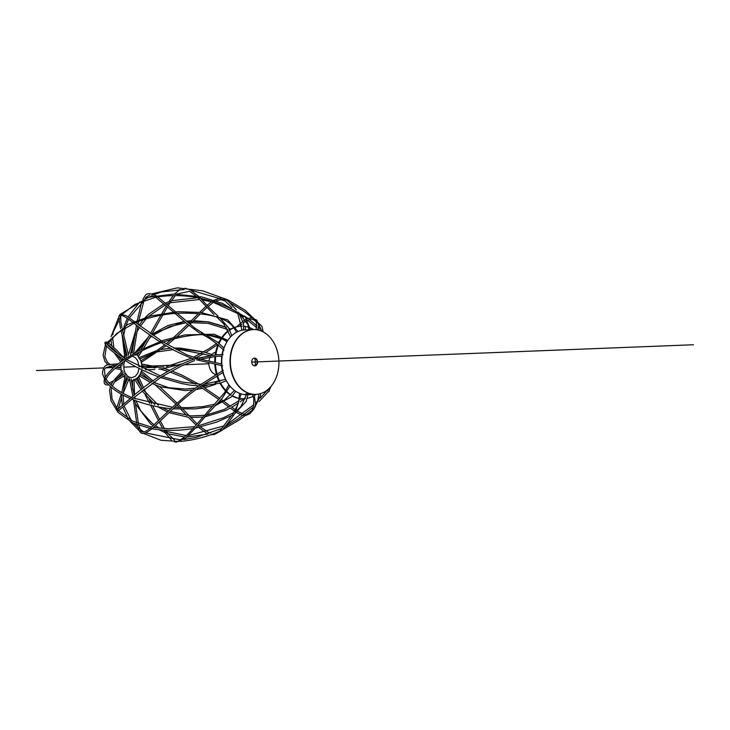 <?xml version="1.0" encoding="UTF-8"?>
<svg xmlns="http://www.w3.org/2000/svg" width="730" height="730" viewBox="0 0 730 730"><rect width="100%" height="100%" fill="white"/><g stroke="black" fill="none" stroke-linecap="round" stroke-linejoin="round"><path stroke-width="1.09" d="M257.717 329.951L258.758 325.881L256.851 320.242L254.916 319.265M182.454 363.741L163.338 368.595L158.811 369.134M200.029 298.141C215.989 302.129 227.988 306.591 236.046 311.537L238.829 312.878M231.839 335.627L228.353 327.56L219.712 317.55L216.326 316.601M197.638 297.092L200.139 298.141M198.606 296.261L190.083 289.801L185.101 288.213L183.641 288.934M169.022 301.572L171.012 301.116L170.857 301.599L175.273 295.623M202.265 334.586L205.203 334.623M176.852 313.051L175.081 313.416C161.029 314.548 147.852 317.614 135.552 322.614M175.127 313.398L174.242 312.632M176.076 312.276L156.996 296.28L155.463 296.982L154.806 296.562M173.384 311.984L155.563 297.192M161.202 342.58L163.1 341.932M135.315 322.35L133.964 323.207C141.091 328.956 149.832 335.207 160.18 341.95M119.665 316.181L121.089 315.597C120.925 315.889 120.249 312.86 133.052 322.514M201.544 384.309L198.715 385.823M223.216 370.311L200.202 384.883M125.688 358.977C115.65 352.407 109.473 347.462 107.127 344.131L106.461 343.501M126.582 359.58L125.195 360.501M213.571 405.415L212.612 406.364M104.828 378.952L105.339 379.919L105.64 379.226L105.047 378.286M105.366 379.91L105.64 379.226M132.814 398.388L132.03 399.054M239.559 393.333L238.719 401.409L237.633 405.041L232.149 415.315L216.582 422.132L195.366 428.127M220.186 430.59L231.3 415.781M207.475 433.301L209.756 432.917M110.44 386.48L109.564 390.285L110.969 400.706L118.041 412.377L132.869 422.971L150.535 428.537L151.402 427.305M207.019 385.613L202.821 386.699L220.031 398.471M202.84 386.708L201.498 385.86L220.004 383.223L226.391 380.722M252.434 409.74L253.447 406.601L253.848 398.863L252.525 394.501M198.852 387.53L200.714 387.165L202.557 388.342M202.411 388.25L218.982 399.629M140.16 429.359L140.233 429.495C141.173 433.282 144.604 432.79 150.526 428.017M178.585 440.929L179.671 440.099C183.513 438.246 188.075 434.268 193.359 428.154M243.729 415.434L244.486 414.129L245.143 414.348M166.175 431.585L165.382 430.189M166.121 431.795L166.832 432.926M165.382 432.771L164.204 430.819L164.779 430.828L163.128 430.061M159.523 386.535L155.946 385.066M193.377 428.492C179.397 430.855 165.6 430.955 151.986 428.793L152.05 428.765C141.018 437.206 140.662 432.105 138.791 430.098L138.563 428.601M134.101 400.086L135.333 402.851L138.426 423.637M144.148 299.857L142.56 301.107M122.421 335.554L123.343 339.797M226.136 299.921L224 299.428M170.117 302.731L199.673 299.473M170.181 302.539L166.814 304.173M212.403 301.253L211.8 301.654M135.671 331.438L135.032 335.7M213.37 302.366L237.432 313.416M213.534 302.138L214.145 301.755M246.649 318.791L247.251 318.608L246.649 318.791M132.933 322.404L134.548 321.702M154.76 296.435L156.567 296.106M110.002 364.452L108.442 364.817M113.04 348.703L114.975 350.619M222.34 354.652L216.527 354.716L194.636 358.895C184.343 362.372 172.7 368.157 159.706 376.242L158.802 376.817C147.962 383.953 138.782 390.915 131.254 397.704L130.323 398.562C118.515 393.497 110.184 387.557 105.33 380.75L102.401 373.541C103.03 367.61 105.102 364.671 108.633 364.745M161.293 341.074L159.961 341.54M227.769 340.454L200.914 333.145M105.667 344.752C107.611 347.891 113.707 352.882 123.945 359.717L123.963 359.625C113.561 366.862 107.109 373.212 104.618 378.678M124.018 359.744L138.663 350.801L163.611 340.226L185.137 334.878L214.209 334.212L227.806 340.39M131.966 399.146L118.379 410.771L117.712 411.045L116.891 409.603M121.691 394.392L121.755 397.43L117.877 409.904M161.713 376.817L160.6 377.519M122.494 370.767L112.968 381.37L111.854 383.442M171.751 407.924L170.92 408.69C156.886 407.23 143.846 404.064 131.811 399.182L131.893 399.182M222.112 356.204L216.609 356.276L196.908 359.835M193.842 427.844L194.381 427.077L193.842 427.844M216.71 404.009L215.021 405.688M172.964 408.864L152.588 428.3M223.134 372.309L201.662 385.75C192.738 391.517 183.33 399.082 173.457 408.444M152.789 428.09L152.123 428.656L152.789 428.09M246.594 394.337C242.323 393.224 253.94 394.419 250.317 394.492L245.709 393.999M250.983 394.41L250.317 394.492M255.746 394.373A32.412 24.273 -92.2 0 1 255.573 394.382L247.333 394.702A32.412 24.273 -92.2 0 1 221.801 363.275A32.412 24.273 -92.2 0 1 244.787 329.933L253.027 329.613A32.412 24.273 87.8 0 0 230.05 362.947A32.412 24.273 87.8 0 0 255.573 394.382A32.412 24.273 -92.2 0 1 233.974 379.107A32.412 24.273 -92.2 0 1 232.642 346.677A32.412 24.273 -92.2 0 1 253.027 329.613A32.412 24.273 -92.2 0 1 253.201 329.604M248.538 327.223A36.299 27.183 87.8 0 0 245.453 326.465L245.18 329.923L245.453 326.465A36.299 27.183 87.8 0 0 243.71 326.237M239.23 398.498A36.299 27.183 -92.2 0 1 239.112 398.471L239.112 398.471A36.299 27.183 -92.2 0 1 232.167 396.034M230.789 395.231A36.299 27.183 -92.2 0 1 226.775 392.138M225.643 391.024A36.299 27.183 -92.2 0 1 219.986 383.232M219.265 381.827A36.299 27.183 -92.2 0 1 217.084 376.461M216.609 374.919A36.299 27.183 -92.2 0 1 214.793 364.014M214.748 362.409A36.299 27.183 -92.2 0 1 215.031 356.377M215.231 354.798A36.299 27.183 -92.2 0 1 217.996 344.542M218.635 343.054A36.299 27.183 -92.2 0 1 221.327 338.173M222.23 336.886A36.299 27.183 -92.2 0 1 228.28 330.69M229.567 329.796A36.299 27.183 -92.2 0 1 233.938 327.569M235.471 327.049A36.299 27.183 -92.2 0 1 240.517 326.21A36.299 27.183 -92.2 0 1 240.863 326.201M242.159 326.173A36.299 27.183 87.8 0 0 241.201 326.182A36.299 27.183 87.8 0 0 235.58 327.204M234.074 327.761A36.299 27.183 87.8 0 0 229.731 330.124M228.454 331.055A36.299 27.183 87.8 0 0 222.714 337.123M221.838 338.428A36.299 27.183 87.8 0 0 219.128 343.465M218.498 344.962A36.299 27.183 87.8 0 0 215.916 354.753M215.715 356.331A36.299 27.183 87.8 0 0 215.432 362.554M215.487 364.16A36.299 27.183 87.8 0 0 217.193 374.545M217.659 376.096A36.299 27.183 87.8 0 0 219.876 381.635M220.588 383.04A36.299 27.183 87.8 0 0 225.917 390.568M227.039 391.709A36.299 27.183 87.8 0 0 231.072 394.939M232.423 395.769A36.299 27.183 87.8 0 0 239.248 398.343M243.71 398.735A36.299 27.183 -92.2 0 1 243.364 398.753A36.299 27.183 -92.2 0 1 240.772 398.69M240.79 398.589A36.299 27.183 87.8 0 0 244.048 398.726A36.299 27.183 87.8 0 0 245.508 398.616M247.205 398.352A36.299 27.183 87.8 0 0 253.137 396.235M254.514 395.45A36.299 27.183 87.8 0 0 256.13 394.355M253.593 329.595A36.299 27.183 87.8 0 0 250.198 327.843M210.276 356.906A11.406 8.541 87.8 0 0 209.346 359.343A11.406 8.541 87.8 0 0 208.972 361.186M208.853 362.746A11.406 8.541 87.8 0 0 216.564 374.764M215.679 352.225A11.406 8.541 87.8 0 0 211.353 355.191M254.624 365.867A3.887 2.911 87.8 0 0 257.206 361.879A3.887 2.911 87.8 0 0 254.323 358.111M252.206 364.033A3.887 2.911 -92.2 0 1 252.042 360.145A3.887 2.911 -92.2 0 1 254.487 358.101A3.887 2.911 -92.2 0 1 257.553 361.87A3.887 2.911 -92.2 0 1 254.797 365.867A3.887 2.911 -92.2 0 1 252.206 364.033M234.321 379.098A32.412 24.273 87.8 0 0 255.911 394.364A32.412 24.273 87.8 0 0 278.897 361.031A32.412 24.273 87.8 0 0 253.374 329.595A32.412 24.273 87.8 0 0 232.98 346.668A32.412 24.273 87.8 0 0 234.321 379.098M693.5 344.752L251.731 362.098M208.853 363.777L183.923 364.763M180.1 364.909L138.91 366.524M135.798 366.652L123.653 367.126M120.541 367.245L116.937 367.391M112.639 367.555L105.631 367.838M103.523 367.92L36.5 370.548M255.053 365.776A12.41 9.298 87.8 0 0 254.752 358.174M266.313 390.805L267.727 390.815L267.6 389.774M205.705 352.508L211.892 354.552L203.633 351.915L173.585 348M161.221 349.488L170.674 348.155L161.211 349.497M138.673 357.8L157.361 350.354L138.7 357.828M196.169 358.43L216.527 354.716M230.488 329.23L228.864 328.454M226.382 327.341L207.658 321.839L186.469 321.227M184.389 321.483L151.712 334.468M148.299 337.196L134.922 352.846M142.213 368.194L141.273 361.304L137.605 355.519L135.771 354.15M132.258 352.928L130.533 352.882M129.128 353.11L128.179 353.402M126.728 354.087L125.368 355.035M124.127 356.24L123.37 357.18M122.403 358.722L121.6 360.51M120.559 365.593L120.596 368.029M120.797 369.608L121.289 371.707M121.846 373.258L122.74 375.065M123.598 376.37L124.675 377.647M125.943 378.779L127.312 379.664M128.553 380.23L129.894 380.613M131.263 380.777L136.93 378.979L139.12 376.844L142.031 369.845M139.083 368.367L137.833 373.039L135.324 376.288L131.811 377.666L129.356 377.2L127.239 375.804L125.086 372.857L123.972 369.672L123.826 364.233L124.775 360.948M127.704 357.162L128.471 356.678M132.386 356.103L135.534 357.837L137.687 360.784L139.129 366.642M268.804 388.734L269.324 391.079L267.518 392.484M173.576 348L180.383 348.073L203.643 351.915M139.567 359.069L153.574 353.001M158.018 351.796L173.202 349.57M176.322 349.515L180.301 349.624L209.674 355.419M264.744 391.745L265.693 392.229M261.605 331.165L258.666 323.883M256.139 329.704L256.458 322.304L254.259 320.105L251.512 319.056L247.671 320.005M245.371 319.548L243.117 321.182M241.767 322.277L236.785 326.702M219.429 341.43L217.96 342.525M216.646 343.474L208.479 348.976L193.532 357.289M141.693 367.902L164.013 366.935M191.734 359.863L193.651 358.959M195.713 357.955L203.852 353.585M205.696 352.508L217.914 344.478M243.455 322.906L246.229 320.844M248.83 329.777L247.926 324.649L239.915 314.119M243.555 330.024L243.546 323.582L238.482 312.248M236.593 332.205L232.35 325.626L227.459 321.565L220.305 318.098M230.589 336.877L223.9 324.01L216.591 316.884M213.936 314.575L197.867 297.703M195.722 295.741L189.526 291.27L176.66 294.071M226.966 341.713L220.104 337.625L214.063 335.773L205.623 334.714M223.937 350.354C215.569 342.37 208.251 337.059 201.982 334.431M199.728 333.117L187.555 324.211L175.018 313.416M153.555 296.061L145.215 298.26M222.613 365.812L196.616 359.826M194.527 359.224C183.029 355.172 171.933 349.634 161.239 342.607M225.689 379.326L204.172 384.226M126.737 359.635L160.317 375.859M162.224 376.516L182.235 382.064L201.051 384.309M226.227 380.795L228.882 384.692L224.648 392.558L214.082 404.666M234.531 390.468L224.201 400.241L217.759 403.179M214.501 404.256L202.602 406.683L188.34 407.65L174.579 407.422M172.444 407.258L133.216 398.069M125.396 360.529C114.619 368.102 108.195 374.289 106.124 379.107C110.695 386.115 119.373 392.284 132.139 397.64M241.11 393.881L234.914 413.435L228.198 422.779L222.139 430.262L214.145 434.651L211.007 434.66M206.198 432.963L198.688 427.433M196.096 425.07L188.185 417.104M186.716 415.543L180.794 409.238M179.297 407.641L177.025 405.241M175.948 404.11L155.089 384.746M150.663 380.896L140.762 372.501M246.402 394.72L240.809 406.829L236.776 410.488M233.536 412.696L223.38 417.797L197.209 426.165M194.691 426.667L168.274 428.738L153.528 427.47M151.548 427.141L132.75 421.183L118.579 410.652M218.991 381.252L215.021 382.903M254.159 394.437L255.609 404.566L254.076 408.846L249.815 413.764L245.298 415.662M241.73 415.124L236.602 412.541M234.54 411.173L230.032 407.906M228.928 407.075L223.024 402.622M221.619 401.573L220.241 400.56M258.958 393.99L257.644 401.062L255.646 404.374M253.201 407.167L238.683 418.491L225.424 426.612M221.701 428.492L195.923 437.434L183.778 439.524M180.237 439.862L145.653 432.945M143.728 431.804L140.142 429.322L138.828 425.444M271.067 386.352L269.343 390.057M267.645 392.338L259.123 401.573M162.598 428.474L159.204 422.068M158.465 420.608L150.626 405.214M149.641 403.362L145.243 394.903M142.122 388.305L137.231 377.538M164.442 428.583L160.372 420.927M159.633 419.467L152.643 405.697M151.667 403.863L149.157 399.109M146.557 394.045L144.175 389.063M143.509 387.603L138.426 376.434M166.623 432.169L174.433 440.071M243.309 413.946L237.943 411.547M235.343 409.84L231.51 407.066M230.415 406.245L224.548 401.829M223.179 400.797L221.29 399.392M198.925 384.29L182.391 375.32L171.897 370.968M169.889 370.283L164.004 368.504M141.428 363.978L160.025 367.436M208.406 432.306L200.558 426.995M199.117 425.736L198.259 424.96M197.118 423.902L182.956 409.265M181.478 407.696L178.184 404.21M177.116 403.079L159.715 386.654L185.073 390.577L192.483 390.048M141.255 370.922L152.853 380.759M154.066 381.808L155.937 383.414M133.982 379.052L134.585 394.848M139.804 301.992L128.033 316.929M127.303 318.307L123.972 326.575M123.361 328.755L122.786 331.31M122.165 335.298L124.885 358.248M173.247 295.632L168.995 301.599L165.518 303.05M163.976 303.78L148.546 314.292L145.27 317.504M143.208 319.786L139.111 325.197M138.262 326.502L137.687 327.432M135.506 331.301L128.954 353.156M215.469 384.4L204.646 387.858M202.548 388.36L195.722 389.628M156.722 385.458L151.959 383.286M150.371 382.502L139.092 375.621M126.208 357.362L123.379 340.07M184.161 289.5L161.303 291.945L154.085 294.591M152.178 295.486L149.194 297.083M144.549 300.121L129.32 317.815M128.589 319.211L125.971 325.443M125.286 327.606L123.744 335.207M254.943 319.904L243.948 311.354L229.475 302.439M224.119 299.829L190.676 290.129M130.442 354.607L134.703 336.658L132.066 352.909M202.173 299.811L211.974 302.001M165.263 304.885L148.363 316.592M146.119 318.873L140.352 326.146M139.503 327.451L137.003 331.794M240.79 315.479L243.409 317.185M263.183 331.922L261.915 326.237L245.171 310.314L227.915 299.902L202.52 290.796L177.335 287.848L152.05 293.816M149.531 295.102L145.927 297.265M252.233 317.587L246.749 318.727M154.842 369.471L148.966 369.736M148.318 369.745L145.334 369.699M242.031 324.093L239.568 326.274M191.488 358.257L166.504 366.533M247.634 320.169L256.832 327.797M258.082 328.984L259.533 330.407M139.941 374.308L151.813 381.48M153.419 382.255L168.776 387.749L185.292 389.008L195.138 388.15M261.513 330.197L258.557 327.286M257.188 326.009L249.176 319.375M247.689 318.28L244.413 315.99M197.894 297.73L171.459 300.696M122.604 337.041L120.961 330.316M120.596 328.692L118.981 318.572M119.373 315.369L120.222 314.301L126.016 315.634L134.247 321.474M123.37 340.061L127.02 355.583M138.435 356.359L142.049 350.801M143.573 348.31L150.909 335.8M151.685 334.45L162.863 314.904M163.858 313.161L167.544 306.874M168.365 305.523L170.035 302.85M211.399 301.828L207.147 305.268M205.988 306.308L199.691 312.34M198.259 313.772L191.187 320.844M189.608 322.414L188.787 323.226M187.683 324.321L173.831 337.36M171.212 339.632L166.175 343.775M164.861 344.806L152.844 353.493L140.552 361.031M236.42 309.958L228.654 301.654L225.689 299.473M220.223 298.141L213.817 300.258M141.574 302.503L137.35 320.224M137.03 322.021L136.784 323.408M136.483 325.142L135.251 332.971M142.761 299.537C145.681 295.887 144.777 290.823 156.311 295.832M200.668 387.174L200.029 386.781M195.64 384.144L182.391 377.045L170.044 371.981M168.028 371.324L159.916 369.015M155.289 367.874L141.647 365.548M105.476 344.396L103.131 355.373L104.956 361.478L108.04 364.909M109.737 366.077L113.387 367.865M115.048 368.458L121.463 369.654M119.51 315.196L111.051 336.621M110.969 339.03L111.681 345.482M112.429 348.256L113.022 349.925M114.373 353.019L120.769 361.879M121.946 362.947L122.64 363.513M121.536 368.102L116.444 367.254M114.701 366.697L112.219 365.657M134.019 323.253L116.745 333.455L107.264 344.314M106.507 345.856L104.855 356.66L107.365 362.162L110.038 364.434M216.828 316.948C206.663 314.019 193.441 312.796 177.153 313.279M122.056 360.948L117.457 355.327M115.605 352.006L114.993 350.655M155.627 297.238L135.013 304.355L122.512 314.037M121.244 315.515L113.278 332.013L112.785 334.869M112.566 337.278L113.798 347.389M157.023 297C170.665 294.929 184.352 295.175 198.085 297.749M237.998 331.52L227.833 319.968L200.85 312.458L177.691 311.692L150.672 315.962L127.586 324.576L105.804 343.757M217.887 315.944C212.667 311.372 206.718 305.277 200.047 297.648M137.304 355.255L139.321 352.216M140.954 349.615L149.623 334.906M150.407 333.555L160.874 315.26M161.877 313.498L166.358 305.834M167.179 304.483L167.571 303.844M174.561 294.062L180.045 289.363M241.977 330.27L238.035 314.174L235.443 311.19M231.875 307.54L225.059 300.897L220.77 299.683L215.843 300.942M141.072 362.509L166.303 345.655M167.617 344.615L174.57 338.775M177.007 336.594L188.86 325.343M189.964 324.248L200.266 313.964M201.699 312.549L206.992 307.494M208.15 306.454L213.315 302.402M250.381 329.714L245.326 316.984L222.65 303.488L201.854 296.937L173.904 294.071L148.601 297.238L120.231 314.301M109.901 364.462L118.205 363.823M122.129 365.858L118.698 365.411M135.543 322.459L162.06 341.284M120.742 316.145L120.87 321.711L121.992 327.779M122.348 329.403L128.544 355.3M203.196 333.336L194.983 328.226L177.144 313.197M105.494 344.487C104.399 342.79 104.801 341.969 106.689 342.032L106.781 342.06M113.697 349.424L107.401 344.076M114.938 350.61L118.625 354.251M122.877 359.032L123.425 359.726M116.645 408.225L121.235 394.127M125.168 376.205L121.8 392.548M124.054 386.964L127.914 377.51M104.426 379.18C103.532 383.423 104.746 385.321 108.067 384.883L108.66 384.765M109.126 382.995L113.214 380.978M116.335 379.226L124.374 373.751M129.265 378.35L123.343 392.886M117.402 409.53L130.323 398.516M194.545 360.556L180.994 366.204L161.823 376.753M160.554 377.547L132.951 398.297M105.558 381.078L105.978 382.858L107.383 383.378M110.294 384.199L111.745 383.524L111.06 384.929M125.377 374.937L114.318 382.146M126.728 359.644C136.811 352.928 148.345 347.252 161.321 342.625M223.106 354.671L216.573 354.716M197.237 358.384L186.679 354.771L163.164 341.969M199.728 359.05L221.838 364.024M163.173 342.005C178.284 337.242 191.388 334.778 202.484 334.632M205.559 334.678L217.567 342.215L223.991 348.11M133.499 353.658L137.888 326.219M138.18 324.476L138.727 321.364M139.056 319.585L144.02 300.523M121.582 397.987L122.385 405.542M122.813 407.24L128.151 418.628M130.323 421.675L138.919 430.344M143.308 433.374L161.038 440.281L179.124 441.486M105.202 377.446L104.417 369.553L105.759 367.728L113.04 365.557L116.298 365.347M122.43 364.325L120.496 364.014M160.472 377.556L180.785 383.323L189.599 385.075L198.624 385.832M158.757 376.954C146.082 372.181 134.904 366.706 125.232 360.529M194.153 427.269L212.421 406.318M151.229 427.415L170.911 408.672M137.733 427.333L137.076 424.796M136.711 422.971L133.444 399.83M132.796 389.893L132.504 380.731M229.977 386.097L221.865 398.735L206.298 415.297L196.306 427.187L185.785 437.945L176.213 442.152L174.123 441.623M171.322 439.998L164.971 432.488M212.448 406.427L195.485 408.891L172.937 408.864M235.799 391.362L231.291 396.928L215.323 405.634M171.951 407.714L188.632 393.123L198.624 385.823M123.927 357.855L116.499 349.953L108.195 342.735M180.438 441.404C194.362 440.135 207.575 436.668 220.068 430.983M139.348 428.702L133.754 423.382M131.354 420.471L124.109 406.09M123.726 404.347L123.188 395.204M123.288 393.488L124.629 383.807L126.628 376.735M252.315 410.141L239.467 419.832L222.623 429.778M260.491 393.598L260.528 395.514L254.487 408.079M210.861 433.063L209.346 432.662M247.981 394.674L246.12 401.482L234.631 413.846M123.416 372.017L115.951 379.746L112.283 386.033M111.717 387.594L111.252 389.464L112.037 398.945L117.567 409.439M131.099 379.016L134.174 395.204M134.658 396.828L135.305 398.872M135.953 400.779L140.771 410.89L151.603 422.734L154.194 424.732M155.49 425.645L159.614 428.227M166.102 431.384L186.168 435.536M188.422 435.564L224 425.9M227.194 424.24L254.022 404.639M255.783 402.851L257.809 400.706M260.236 398.078L267.618 389.811M207.959 434.076L186.752 437.106M184.471 437.014L167.608 433.629M165.071 432.644L159.131 429.742M155.937 427.807L154.331 426.731M153.035 425.809L150.398 423.756L135.488 403.9M132.878 396.308L129.538 379.025M241.74 398.753L240.654 399.556M238.838 400.87L224.402 409.357L206.563 414.969M204.281 415.334L190.913 415.927L170.245 411.41M168.657 410.771L162.005 407.541M158.446 405.332L143.217 389.802M142.295 388.552L135.981 378.35M135.105 380.038L141.072 389.519M141.994 390.769L154.842 404.593M157.835 406.802L167.416 411.939M168.995 412.587L188.513 417.304M190.685 417.469L202.858 417.085M205.112 416.784L225.917 410.36L230.306 408.097M231.775 407.267L238.263 403.161M240.225 401.783L244.358 398.708M230.653 329.13L228.736 328.217M226.236 327.113L208.68 321.912L193.55 320.68M191.333 320.753L186.387 321.154M184.307 321.419L167.991 325.525L151.74 334.349M148.418 336.986L134.731 352.955M227.623 329.422L208.059 323.381L188.011 322.55M185.894 322.779L169.287 326.712L152.999 335.362M151.694 336.348L149.632 337.999M146.201 341.056L137.404 351.477M135.889 354.087L135.36 355.108M225.488 379.427L222.805 372.555M222.385 370.931L221.509 365.538M221.382 363.914L221.692 356.194M221.938 354.643L223.216 349.56M223.8 347.9L226.957 341.704M240.517 326.21L241.201 326.182M243.364 398.753L244.048 398.726"/></g></svg>
